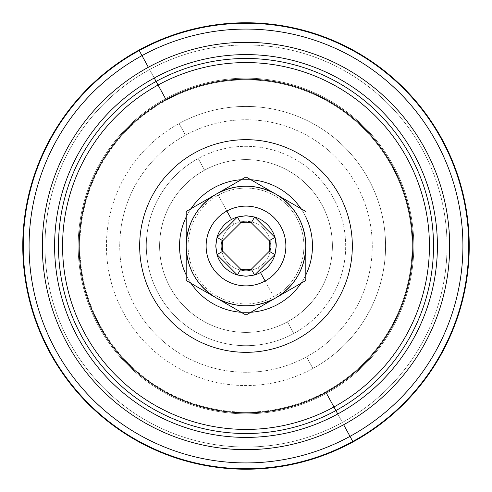 <?xml version="1.0" encoding="UTF-8"?>
<svg xmlns="http://www.w3.org/2000/svg" width="492" height="492" viewBox="0 0 492 492"><rect width="100%" height="100%" fill="white"/><g stroke="black" fill="none" stroke-linecap="round" stroke-linejoin="round"><path stroke-width="0.37" stroke-dasharray="2.46 1.84" d="M274.677 298.49L273.767 296.824A57.915 57.915 0 0 1 195.176 273.767A57.915 57.915 0 0 1 218.233 195.176L217.323 193.51A59.815 59.815 0 0 0 193.51 274.677A59.815 59.815 0 0 0 305.815 246A59.815 59.815 0 0 0 217.323 193.51L218.233 195.176A57.915 57.915 0 0 0 195.176 273.767A57.915 57.915 0 0 0 273.767 296.824L257.845 267.685A24.705 24.705 0 0 1 224.315 257.845A24.705 24.705 0 0 1 234.155 224.315L218.233 195.176A57.915 57.915 0 0 1 296.824 218.233A57.915 57.915 0 0 1 273.767 296.824L274.677 298.49A59.815 59.815 0 0 1 216.099 297.801A59.815 59.815 0 0 0 275.907 297.801A59.815 59.815 0 0 1 274.677 298.49L275.907 297.801A59.815 59.815 0 0 1 274.677 298.49L305.815 280.532L305.815 246A59.815 59.815 0 0 1 275.907 297.795M287.42 321.817A86.395 86.395 0 0 0 321.817 204.58A86.395 86.395 0 0 0 204.58 170.183A86.395 86.395 0 0 0 170.183 287.42A86.395 86.395 0 0 0 287.42 321.817L293.792 333.484A99.685 99.685 0 0 0 333.484 198.208A99.685 99.685 0 0 0 198.208 158.516L204.58 170.183A86.395 86.395 0 0 1 321.817 204.58A86.395 86.395 0 0 1 287.42 321.817A86.395 86.395 0 0 1 170.183 287.42A86.395 86.395 0 0 1 204.58 170.183L198.208 158.516A99.685 99.685 0 0 0 158.516 293.792A99.685 99.685 0 0 0 293.792 333.484L287.42 321.817M243.798 313.798L216.093 297.801A59.815 59.815 0 0 1 216.093 194.205M275.907 194.199L246 176.935L216.093 194.199A59.815 59.815 0 0 1 217.323 193.51A59.815 59.815 0 0 0 216.093 194.199A59.815 59.815 0 0 1 305.815 246L305.815 211.468L285.194 199.561M218.233 195.176L234.155 224.315A24.705 24.705 0 0 1 267.685 234.155A24.705 24.705 0 0 1 257.845 267.685L273.767 296.824A57.915 57.915 0 0 0 296.824 218.233A57.915 57.915 0 0 0 218.233 195.176M257.845 267.685A24.705 24.705 0 0 0 267.685 234.155A24.705 24.705 0 0 0 234.155 224.315A24.705 24.705 0 0 0 224.315 257.845A24.705 24.705 0 0 0 257.845 267.685M306.534 356.811A126.272 126.272 0 0 0 356.811 185.466A126.272 126.272 0 0 0 185.466 135.189A126.272 126.272 0 0 0 135.189 306.534A126.272 126.272 0 0 0 306.534 356.811L312.912 368.477A139.562 139.562 0 0 0 368.477 179.088A139.562 139.562 0 0 0 179.088 123.523L185.466 135.189A126.272 126.272 0 0 1 356.811 185.466A126.272 126.272 0 0 1 306.534 356.811A126.272 126.272 0 0 1 135.189 306.534A126.272 126.272 0 0 1 185.466 135.189L179.088 123.523A139.562 139.562 0 0 0 123.523 312.912A139.562 139.562 0 0 0 312.912 368.477L306.534 356.811M293.792 333.484A99.685 99.685 0 0 1 158.516 293.792A99.685 99.685 0 0 1 198.208 158.516A99.685 99.685 0 0 1 333.484 198.208A99.685 99.685 0 0 1 293.792 333.484M325.655 391.804A166.148 166.148 0 0 0 391.804 166.345A166.148 166.148 0 0 0 166.345 100.196A166.148 166.148 0 0 0 100.196 325.655A166.148 166.148 0 0 0 325.655 391.804L326.454 393.274A167.815 167.815 0 0 0 393.274 165.546A167.815 167.815 0 0 0 165.546 98.726L166.345 100.196A166.148 166.148 0 0 1 391.804 166.345A166.148 166.148 0 0 1 325.655 391.804A166.148 166.148 0 0 1 100.196 325.655A166.148 166.148 0 0 1 166.345 100.196L165.546 98.726A167.815 167.815 0 0 0 98.726 326.454A167.815 167.815 0 0 0 326.454 393.274L325.655 391.804M312.912 368.477A139.562 139.562 0 0 1 123.523 312.912A139.562 139.562 0 0 1 179.088 123.523A139.562 139.562 0 0 1 368.477 179.088A139.562 139.562 0 0 1 312.912 368.477M149.617 69.575L165.546 98.726A167.815 167.815 0 0 1 393.274 165.546A167.815 167.815 0 0 1 326.454 393.274L342.383 422.425A201.037 201.037 0 0 0 422.425 149.617A201.037 201.037 0 0 0 149.617 69.575A201.037 201.037 0 0 0 69.575 342.383A201.037 201.037 0 0 0 342.383 422.425L326.454 393.274A167.815 167.815 0 0 1 98.726 326.454A167.815 167.815 0 0 1 165.546 98.726L149.617 69.575A201.037 201.037 0 0 1 422.425 149.617A201.037 201.037 0 0 1 342.383 422.425A201.037 201.037 0 0 0 422.425 149.617A201.037 201.037 0 0 0 149.617 69.575A201.037 201.037 0 0 0 69.575 342.383A201.037 201.037 0 0 0 342.383 422.425A201.037 201.037 0 0 1 69.575 342.383A201.037 201.037 0 0 1 149.617 69.575A201.037 201.037 0 0 1 422.425 149.617A201.037 201.037 0 0 1 342.383 422.425A201.037 201.037 0 0 1 69.575 342.383A201.037 201.037 0 0 1 149.617 69.575M352.789 441.478L352.782 441.472A222.735 222.735 0 0 0 441.472 139.218A222.735 222.735 0 0 0 139.218 50.528L139.218 50.528A222.735 222.735 0 0 0 50.528 352.782A222.735 222.735 0 0 0 352.782 441.472L352.789 441.478A222.735 222.735 0 0 1 50.528 352.782A222.735 222.735 0 0 1 139.218 50.528A222.735 222.735 0 0 1 441.472 139.218A222.735 222.735 0 0 1 352.782 441.472M158.061 85.03A183.424 183.424 0 0 0 85.03 333.939A183.424 183.424 0 0 0 333.939 406.97A183.424 183.424 0 0 0 406.97 158.061A183.424 183.424 0 0 0 158.061 85.03A183.424 183.424 0 0 1 406.97 158.061A183.424 183.424 0 0 1 333.939 406.97A183.424 183.424 0 0 1 85.03 333.939A183.424 183.424 0 0 1 158.061 85.03M250.822 312.285A66.457 66.457 0 0 1 241.178 312.285A66.457 66.457 0 0 0 250.822 312.285A66.457 66.457 0 0 1 241.178 312.285M191.007 283.312A66.457 66.457 0 0 1 186.185 274.966A66.457 66.457 0 0 0 191.007 283.312A66.457 66.457 0 0 1 186.185 274.966M186.185 217.033A66.457 66.457 0 0 1 191.007 208.688A66.457 66.457 0 0 0 186.185 217.033A66.457 66.457 0 0 1 191.007 208.688M241.178 179.715A66.457 66.457 0 0 1 250.822 179.715A66.457 66.457 0 0 0 241.178 179.715A66.457 66.457 0 0 1 250.822 179.715M300.993 208.688A66.457 66.457 0 0 1 305.815 217.033A66.457 66.457 0 0 0 300.993 208.688A66.457 66.457 0 0 1 305.815 217.033M305.815 274.966A66.457 66.457 0 0 1 300.993 283.312A66.457 66.457 0 0 0 305.815 274.966A66.457 66.457 0 0 1 300.993 283.312M186.185 241.16L186.185 280.532L206.289 292.137M186.185 211.468L217.323 193.51A59.815 59.815 0 0 1 275.901 194.199M277.863 304.32A66.457 66.457 0 0 0 304.32 214.137A66.457 66.457 0 0 0 214.137 187.68A66.457 66.457 0 0 0 187.68 277.863A66.457 66.457 0 0 0 277.863 304.32M305.815 250.84L305.815 280.532M186.185 280.532L186.185 246M217.316 193.497L246 176.935L248.202 178.202M305.815 211.468L305.815 246M195.023 152.686A106.334 106.334 0 0 1 339.314 195.023A106.334 106.334 0 0 1 296.977 339.314A106.334 106.334 0 0 1 152.686 296.977A106.334 106.334 0 0 1 195.023 152.686A106.334 106.334 0 0 0 152.686 296.977A106.334 106.334 0 0 0 296.977 339.314A106.334 106.334 0 0 0 339.314 195.023A106.334 106.334 0 0 0 195.023 152.686M226.886 211.007A39.877 39.877 0 0 0 211.007 265.114A39.877 39.877 0 0 0 265.114 280.993A39.877 39.877 0 0 0 280.993 226.886A39.877 39.877 0 0 0 226.886 211.007A39.877 39.877 0 0 1 280.993 226.886A39.877 39.877 0 0 1 265.114 280.993A39.877 39.877 0 0 1 211.007 265.114A39.877 39.877 0 0 1 226.886 211.007M217.015 237.396A30.24 30.24 0 0 0 217.015 254.604L217.015 254.604A30.24 30.24 0 0 1 217.015 237.396L237.39 217.015L217.015 237.396M237.396 274.985A30.24 30.24 0 0 0 254.604 274.985L254.604 274.985A30.24 30.24 0 0 1 237.396 274.985L217.015 254.61L237.396 274.985M274.985 254.604A30.24 30.24 0 0 0 276.24 246L276.24 246A30.24 30.24 0 0 1 274.985 254.604L254.61 274.985L274.985 254.61M254.604 217.015A30.24 30.24 0 0 0 237.396 217.015L237.396 217.015A30.24 30.24 0 0 1 254.604 217.015L254.604 217.015M274.985 237.396L271.443 233.848L274.985 237.396A30.24 30.24 0 0 1 276.24 246"/><path stroke-width="0.74" d="M275.901 194.199A59.815 59.815 0 0 1 275.907 194.199A59.815 59.815 0 0 1 305.815 246L305.815 246A59.815 59.815 0 0 0 217.323 193.51L216.093 194.199A59.815 59.815 0 0 0 216.093 297.801A59.815 59.815 0 0 0 274.677 298.49L275.907 297.801A59.815 59.815 0 0 0 305.815 246A59.815 59.815 0 0 1 275.907 297.795A59.815 59.815 0 0 1 275.907 297.801L305.815 280.532L305.815 250.84M206.289 292.137L216.093 297.801A59.815 59.815 0 0 0 216.099 297.801A59.815 59.815 0 0 1 216.093 297.801L216.136 297.826M216.093 194.205A59.815 59.815 0 0 1 216.093 194.199L186.185 211.468L186.185 246A59.815 59.815 0 0 1 216.093 194.205M353.022 441.908A223.233 223.233 0 0 0 441.908 138.978A223.233 223.233 0 0 0 138.978 50.092A223.233 223.233 0 0 0 50.092 353.022A223.233 223.233 0 0 0 353.022 441.908L352.789 441.478L353.022 441.908A223.233 223.233 0 0 1 50.092 353.022A223.233 223.233 0 0 1 138.978 50.092A223.233 223.233 0 0 1 441.908 138.978A223.233 223.233 0 0 1 353.022 441.908M139.211 50.522L138.978 50.092L139.211 50.522A222.741 222.741 0 0 0 50.522 352.789A222.741 222.741 0 0 0 352.789 441.478A222.741 222.741 0 0 0 441.478 139.211A222.741 222.741 0 0 0 139.211 50.522A222.741 222.741 0 0 1 441.478 139.211A222.741 222.741 0 0 1 352.789 441.478L349.997 436.367A216.923 216.923 0 0 0 436.367 142.004A216.923 216.923 0 0 0 142.004 55.633L139.211 50.522L142.004 55.633A216.923 216.923 0 0 0 55.633 349.997A216.923 216.923 0 0 0 349.997 436.367L352.789 441.478A222.741 222.741 0 0 1 50.522 352.789A222.741 222.741 0 0 1 139.211 50.522M142.004 55.633A216.923 216.923 0 0 1 436.367 142.004A216.923 216.923 0 0 1 349.997 436.367L343.644 424.731A203.67 203.67 0 0 0 424.731 148.356A203.67 203.67 0 0 0 148.356 67.269L142.004 55.633L148.356 67.269A203.67 203.67 0 0 0 67.269 343.644A203.67 203.67 0 0 0 343.644 424.731L349.997 436.367A216.923 216.923 0 0 1 55.633 349.997A216.923 216.923 0 0 1 142.004 55.633M343.644 424.731A203.67 203.67 0 0 1 67.269 343.644A203.67 203.67 0 0 1 148.356 67.269A203.67 203.67 0 0 1 424.731 148.356A203.67 203.67 0 0 1 343.644 424.731M154.236 78.031A191.4 191.4 0 0 0 78.031 337.764A191.4 191.4 0 0 0 337.764 413.969A191.4 191.4 0 0 0 413.969 154.236A191.4 191.4 0 0 0 154.236 78.031L156.099 81.438A187.513 187.513 0 0 0 81.438 335.901A187.513 187.513 0 0 0 335.901 410.562L337.764 413.969A191.4 191.4 0 0 1 78.031 337.764A191.4 191.4 0 0 1 154.236 78.031A191.4 191.4 0 0 1 413.969 154.236A191.4 191.4 0 0 1 337.764 413.969L335.901 410.562A187.513 187.513 0 0 0 410.562 156.099A187.513 187.513 0 0 0 156.099 81.438L154.236 78.031M333.939 406.97L335.901 410.562A187.513 187.513 0 0 1 81.438 335.901A187.513 187.513 0 0 1 156.099 81.438L158.061 85.03L156.099 81.438A187.513 187.513 0 0 1 410.562 156.099A187.513 187.513 0 0 1 335.901 410.562L325.975 392.388A166.813 166.813 0 0 0 392.388 166.025A166.813 166.813 0 0 0 166.025 99.612L158.061 85.03A183.424 183.424 0 0 1 406.97 158.061A183.424 183.424 0 0 1 333.939 406.97A183.424 183.424 0 0 0 406.97 158.061A183.424 183.424 0 0 0 158.061 85.03L166.025 99.612A166.813 166.813 0 0 0 99.612 325.975A166.813 166.813 0 0 0 325.975 392.388L333.939 406.97A183.424 183.424 0 0 1 85.03 333.939A183.424 183.424 0 0 1 158.061 85.03A183.424 183.424 0 0 0 85.03 333.939A183.424 183.424 0 0 0 333.939 406.97M300.993 283.312A66.457 66.457 0 0 1 277.863 304.32A66.457 66.457 0 0 0 300.993 283.312A66.457 66.457 0 0 1 250.822 312.285A66.457 66.457 0 0 0 277.863 304.32A66.457 66.457 0 0 1 250.822 312.285M241.178 312.285A66.457 66.457 0 0 1 191.007 283.312A66.457 66.457 0 0 0 241.178 312.285A66.457 66.457 0 0 1 191.007 283.312M186.185 274.966A66.457 66.457 0 0 1 186.185 217.033A66.457 66.457 0 0 0 186.185 274.966A66.457 66.457 0 0 1 186.185 217.033M191.007 208.688A66.457 66.457 0 0 1 241.178 179.715A66.457 66.457 0 0 0 191.007 208.688A66.457 66.457 0 0 1 241.178 179.715M250.822 179.715A66.457 66.457 0 0 1 300.993 208.688A66.457 66.457 0 0 0 250.822 179.715A66.457 66.457 0 0 1 300.993 208.688M305.815 217.033A66.457 66.457 0 0 1 305.815 274.966A66.457 66.457 0 0 0 305.815 217.033A66.457 66.457 0 0 1 305.815 274.966M243.798 313.798L216.093 297.801A59.815 59.815 0 0 1 186.185 246L186.185 280.532L216.093 297.801L186.185 280.532L186.185 241.16M285.194 199.561L246 176.935L186.185 211.468L216.093 194.199C196.905 206.142 186.935 223.411 186.185 246C186.935 268.589 196.905 285.858 216.093 297.801L246 315.064L305.815 280.532L275.907 297.801C295.095 285.858 305.065 268.589 305.815 246L305.815 280.532M195.023 152.686A106.334 106.334 0 0 1 339.314 195.023A106.334 106.334 0 0 1 296.977 339.314A106.334 106.334 0 0 1 152.686 296.977A106.334 106.334 0 0 1 195.023 152.686A106.334 106.334 0 0 0 152.686 296.977A106.334 106.334 0 0 0 296.977 339.314A106.334 106.334 0 0 0 339.314 195.023A106.334 106.334 0 0 0 195.023 152.686M248.202 178.202L275.907 194.199C256.498 183.787 236.972 183.553 217.323 193.51L246 176.935L305.815 211.468M305.815 246C305.065 223.411 295.095 206.142 275.907 194.199C295.095 206.142 305.065 223.411 305.815 246C305.065 268.589 295.095 285.858 275.907 297.801L246 315.064L216.093 297.801C235.502 308.213 255.028 308.447 274.677 298.49L274.684 298.503C255.028 308.447 235.502 308.213 216.093 297.801L186.185 280.532M216.093 297.801C196.905 285.858 186.935 268.589 186.185 246L186.185 211.468M186.185 246C186.935 223.411 196.905 206.142 216.093 194.199L217.316 193.497C236.972 183.553 256.498 183.787 275.907 194.199M275.907 297.801L274.677 298.49M216.093 194.199L217.323 193.51M226.886 211.007A39.877 39.877 0 0 0 211.007 265.114A39.877 39.877 0 0 0 265.114 280.993A39.877 39.877 0 0 0 280.993 226.886A39.877 39.877 0 0 0 226.886 211.007L231.504 219.463A30.24 30.24 0 0 0 217.015 237.396A30.24 30.24 0 0 1 231.504 219.463L226.886 211.007A39.877 39.877 0 0 1 280.993 226.886A39.877 39.877 0 0 1 265.114 280.993A39.877 39.877 0 0 1 211.007 265.114A39.877 39.877 0 0 1 226.886 211.007M276.24 246L269.831 246L269.235 251.295L251.295 269.235L246 269.831L251.295 269.235L254.61 274.985L246 276.24L246 269.831L240.705 269.235L237.396 274.985L240.705 269.235L246 269.831L246 276.24L237.396 274.985L217.015 254.61A30.24 30.24 0 0 0 237.396 274.985A30.24 30.24 0 0 1 217.015 254.604L237.396 274.985L246 276.24L254.604 274.985A30.24 30.24 0 0 0 260.496 272.537L265.114 280.993L260.496 272.537A30.24 30.24 0 0 0 274.985 254.604A30.24 30.24 0 0 1 254.604 274.985L274.985 254.61L276.24 246A30.24 30.24 0 0 0 254.604 217.015A30.24 30.24 0 0 1 274.985 237.396L254.604 217.015L246 215.76L237.396 217.015A30.24 30.24 0 0 0 231.504 219.463A30.24 30.24 0 0 1 237.396 217.015L217.015 237.396L215.76 246L217.015 254.604L215.76 246L217.015 237.396L222.765 240.705L222.169 246L215.76 246L222.169 246L222.765 251.295L217.015 254.61L222.765 251.295L222.169 246L222.765 240.705L217.015 237.396L237.39 217.015L246 215.76L254.604 217.015L271.443 233.848L254.604 217.015L251.295 222.765L246 222.169L246 215.76L246 222.169L240.705 222.765L237.39 217.015L240.705 222.765L222.765 240.705L240.705 222.765L246 222.169L251.295 222.765L269.235 240.705L274.985 237.39L276.24 246L274.985 237.396L269.235 240.705L269.831 246L276.24 246L274.985 254.61L269.235 251.295L269.831 246L269.235 240.705L251.295 222.765L254.604 217.015L274.985 237.39M240.705 269.235L222.765 251.295L240.705 269.235M274.985 254.61L254.61 274.985L251.295 269.235L269.235 251.295L274.985 254.61M166.025 99.612A166.813 166.813 0 0 1 392.388 166.025A166.813 166.813 0 0 1 325.975 392.388A166.813 166.813 0 0 1 99.612 325.975A166.813 166.813 0 0 1 166.025 99.612"/></g></svg>
